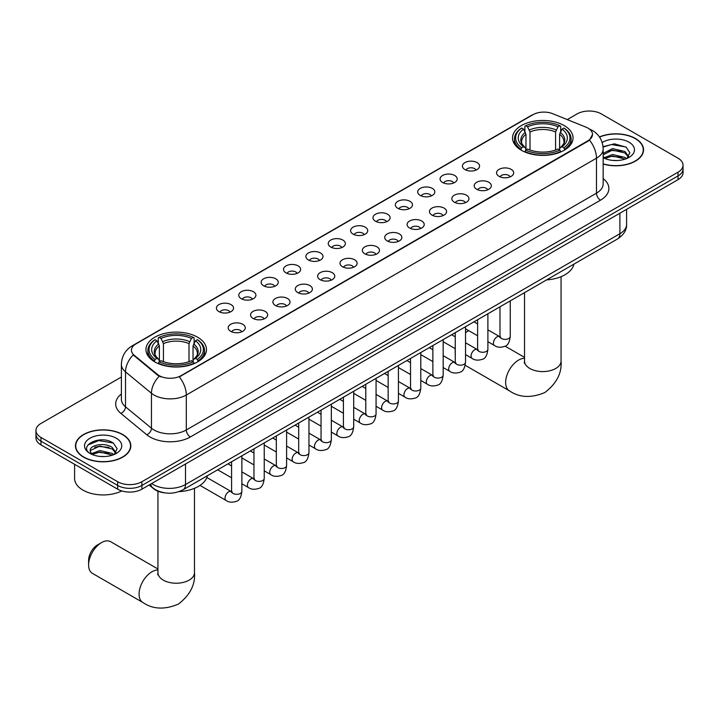 <?xml version="1.0" encoding="UTF-8"?>
<svg xmlns="http://www.w3.org/2000/svg" width="719" height="719" viewBox="0 0 719 719"><rect width="100%" height="100%" fill="white"/><g stroke="black" fill="none" stroke-linecap="round" stroke-linejoin="round"><path stroke-width="1.08" d="M197.608 337.211A30.261 17.472 0 0 0 164.633 333.427A30.261 17.472 0 0 0 145.948 349.56A30.261 17.472 0 0 0 154.819 361.918A30.261 17.472 0 0 0 187.794 365.701A30.261 17.472 0 0 0 206.47 349.56A30.261 17.472 0 0 0 197.608 337.211M564.181 125.573A30.261 17.472 0 0 0 531.206 121.781A30.261 17.472 0 0 0 512.53 137.922A30.261 17.472 0 0 0 521.392 150.28A30.261 17.472 0 0 0 554.367 154.064A30.261 17.472 0 0 0 573.052 137.922A30.261 17.472 0 0 0 564.181 125.573M464.95 169.576A8.565 4.943 180 0 1 463.252 168.174A8.565 4.943 180 0 1 466.092 162.036A8.565 4.943 180 0 1 477.065 162.584A8.565 4.943 180 0 1 478.764 168.174A8.565 4.943 180 0 1 464.95 169.576M476.023 170.088A5.141 2.966 0 0 0 474.639 168.641A5.141 2.966 0 0 0 469.579 167.895A5.141 2.966 0 0 0 465.993 170.088M442.589 182.491A8.565 4.943 180 0 1 440.882 181.089A8.565 4.943 180 0 1 443.722 174.942A8.565 4.943 180 0 1 454.696 175.499A8.565 4.943 180 0 1 456.394 181.089A8.565 4.943 180 0 1 442.589 182.491M453.653 183.003A5.141 2.966 0 0 0 452.278 181.556A5.141 2.966 0 0 0 447.209 180.802A5.141 2.966 0 0 0 443.632 183.003M420.22 195.406A8.565 4.943 180 0 1 418.521 194.004A8.565 4.943 180 0 1 421.352 187.857A8.565 4.943 180 0 1 432.335 188.405A8.565 4.943 180 0 1 434.033 194.004A8.565 4.943 180 0 1 420.22 195.406M431.283 195.919A5.141 2.966 0 0 0 429.908 194.472A5.141 2.966 0 0 0 424.848 193.717A5.141 2.966 0 0 0 421.262 195.919M397.85 208.312A8.565 4.943 180 0 1 396.151 206.919A8.565 4.943 180 0 1 398.991 200.772A8.565 4.943 180 0 1 409.965 201.32A8.565 4.943 180 0 1 411.663 206.919A8.565 4.943 180 0 1 397.85 208.312M408.922 208.825A5.141 2.966 0 0 0 407.538 207.387A5.141 2.966 0 0 0 402.478 206.632A5.141 2.966 0 0 0 398.892 208.825M375.489 221.227A8.565 4.943 180 0 1 373.79 219.825A8.565 4.943 180 0 1 376.621 213.687A8.565 4.943 180 0 1 387.595 214.235A8.565 4.943 180 0 1 389.303 219.825A8.565 4.943 180 0 1 375.489 221.227M386.552 221.74A5.141 2.966 0 0 0 385.177 220.293A5.141 2.966 0 0 0 380.117 219.547A5.141 2.966 0 0 0 376.531 221.74M353.119 234.142A8.565 4.943 180 0 1 351.42 232.74A8.565 4.943 180 0 1 354.26 226.593A8.565 4.943 180 0 1 365.234 227.15A8.565 4.943 180 0 1 366.933 232.74A8.565 4.943 180 0 1 353.119 234.142M364.191 234.655A5.141 2.966 0 0 0 362.807 233.208A5.141 2.966 0 0 0 357.747 232.453A5.141 2.966 0 0 0 354.161 234.655M330.758 247.057A8.565 4.943 180 0 1 329.059 245.655A8.565 4.943 180 0 1 331.89 239.508A8.565 4.943 180 0 1 342.864 240.065A8.565 4.943 180 0 1 344.563 245.655A8.565 4.943 180 0 1 330.758 247.057M341.822 247.57A5.141 2.966 0 0 0 340.447 246.123A5.141 2.966 0 0 0 335.387 245.368A5.141 2.966 0 0 0 331.801 247.57M308.388 259.963A8.565 4.943 180 0 1 306.689 258.57A8.565 4.943 180 0 1 309.529 252.423A8.565 4.943 180 0 1 320.503 252.971A8.565 4.943 180 0 1 322.202 258.57A8.565 4.943 180 0 1 308.388 259.963M319.461 260.476A5.141 2.966 0 0 0 318.077 259.038A5.141 2.966 0 0 0 313.017 258.283A5.141 2.966 0 0 0 309.431 260.476M286.027 272.878A8.565 4.943 180 0 1 284.32 271.476A8.565 4.943 180 0 1 287.16 265.338A8.565 4.943 180 0 1 298.133 265.886A8.565 4.943 180 0 1 299.832 271.476A8.565 4.943 180 0 1 286.027 272.878M297.091 273.391A5.141 2.966 0 0 0 295.716 271.944A5.141 2.966 0 0 0 290.647 271.198A5.141 2.966 0 0 0 287.07 273.391M263.657 285.794A8.565 4.943 180 0 1 261.959 284.391A8.565 4.943 180 0 1 264.799 278.244A8.565 4.943 180 0 1 275.772 278.801A8.565 4.943 180 0 1 277.471 284.391A8.565 4.943 180 0 1 263.657 285.794M274.73 286.306A5.141 2.966 0 0 0 273.346 284.859A5.141 2.966 0 0 0 268.286 284.104A5.141 2.966 0 0 0 264.7 286.306M241.287 298.709A8.565 4.943 180 0 1 239.589 297.307A8.565 4.943 180 0 1 242.429 291.159A8.565 4.943 180 0 1 253.403 291.716A8.565 4.943 180 0 1 255.101 297.307A8.565 4.943 180 0 1 241.287 298.709M252.36 299.221A5.141 2.966 0 0 0 250.985 297.774A5.141 2.966 0 0 0 245.916 297.019A5.141 2.966 0 0 0 242.339 299.221M218.927 311.615A8.565 4.943 180 0 1 217.228 310.222A8.565 4.943 180 0 1 220.059 304.074A8.565 4.943 180 0 1 231.033 304.622A8.565 4.943 180 0 1 232.74 310.222A8.565 4.943 180 0 1 218.927 311.615M229.99 312.127A5.141 2.966 0 0 0 228.615 310.689A5.141 2.966 0 0 0 223.555 309.934A5.141 2.966 0 0 0 219.969 312.127M499.067 176.362A8.565 4.943 180 0 1 497.368 174.96A8.565 4.943 180 0 1 500.199 168.812A8.565 4.943 180 0 1 511.173 169.369A8.565 4.943 180 0 1 512.872 174.96A8.565 4.943 180 0 1 499.067 176.362M510.131 176.874A5.141 2.966 0 0 0 508.755 175.427A5.141 2.966 0 0 0 503.695 174.672A5.141 2.966 0 0 0 500.109 176.874M476.697 189.268A8.565 4.943 180 0 1 474.998 187.875A8.565 4.943 180 0 1 477.838 181.727A8.565 4.943 180 0 1 488.812 182.275A8.565 4.943 180 0 1 490.511 187.875A8.565 4.943 180 0 1 476.697 189.268M487.77 189.789A5.141 2.966 0 0 0 486.386 188.342A5.141 2.966 0 0 0 481.326 187.587A5.141 2.966 0 0 0 477.74 189.789M454.336 202.183A8.565 4.943 180 0 1 452.637 200.79A8.565 4.943 180 0 1 455.469 194.642A8.565 4.943 180 0 1 466.442 195.191A8.565 4.943 180 0 1 468.141 200.79A8.565 4.943 180 0 1 454.336 202.183M465.4 202.695A5.141 2.966 0 0 0 464.025 201.248A5.141 2.966 0 0 0 458.965 200.502A5.141 2.966 0 0 0 455.379 202.695M431.966 215.098A8.565 4.943 180 0 1 430.268 213.696A8.565 4.943 180 0 1 433.108 207.557A8.565 4.943 180 0 1 444.081 208.106A8.565 4.943 180 0 1 445.78 213.696A8.565 4.943 180 0 1 431.966 215.098M443.039 215.61A5.141 2.966 0 0 0 441.655 214.163A5.141 2.966 0 0 0 436.595 213.417A5.141 2.966 0 0 0 433.009 215.61M409.605 228.013A8.565 4.943 180 0 1 407.898 226.611A8.565 4.943 180 0 1 410.738 220.463A8.565 4.943 180 0 1 421.711 221.021A8.565 4.943 180 0 1 423.41 226.611A8.565 4.943 180 0 1 409.605 228.013M420.669 228.525A5.141 2.966 0 0 0 419.294 227.078A5.141 2.966 0 0 0 414.225 226.323A5.141 2.966 0 0 0 410.648 228.525M387.235 240.919A8.565 4.943 180 0 1 385.537 239.526A8.565 4.943 180 0 1 388.377 233.378A8.565 4.943 180 0 1 399.351 233.927A8.565 4.943 180 0 1 401.049 239.526A8.565 4.943 180 0 1 387.235 240.919M398.308 241.44A5.141 2.966 0 0 0 396.924 239.993A5.141 2.966 0 0 0 391.864 239.238A5.141 2.966 0 0 0 388.278 241.44M364.866 253.834A8.565 4.943 180 0 1 363.167 252.441A8.565 4.943 180 0 1 366.007 246.293A8.565 4.943 180 0 1 376.981 246.842A8.565 4.943 180 0 1 378.679 252.441A8.565 4.943 180 0 1 364.866 253.834M375.938 254.346A5.141 2.966 0 0 0 374.563 252.908A5.141 2.966 0 0 0 369.494 252.153A5.141 2.966 0 0 0 365.917 254.346M342.505 266.749A8.565 4.943 180 0 1 340.806 265.347A8.565 4.943 180 0 1 343.637 259.208A8.565 4.943 180 0 1 354.611 259.757A8.565 4.943 180 0 1 356.318 265.347A8.565 4.943 180 0 1 342.505 266.749M353.568 267.261A5.141 2.966 0 0 0 352.193 265.814A5.141 2.966 0 0 0 347.133 265.068A5.141 2.966 0 0 0 343.547 267.261M320.135 279.664A8.565 4.943 180 0 1 318.436 278.262A8.565 4.943 180 0 1 321.276 272.115A8.565 4.943 180 0 1 332.25 272.672A8.565 4.943 180 0 1 333.949 278.262A8.565 4.943 180 0 1 320.135 279.664M331.207 280.176A5.141 2.966 0 0 0 329.823 278.729A5.141 2.966 0 0 0 324.763 277.974A5.141 2.966 0 0 0 321.177 280.176M297.774 292.579A8.565 4.943 180 0 1 296.075 291.177A8.565 4.943 180 0 1 298.906 285.03A8.565 4.943 180 0 1 309.88 285.578A8.565 4.943 180 0 1 311.579 291.177A8.565 4.943 180 0 1 297.774 292.579M308.837 293.091A5.141 2.966 0 0 0 307.462 291.644A5.141 2.966 0 0 0 302.402 290.889A5.141 2.966 0 0 0 298.816 293.091M275.404 305.485A8.565 4.943 180 0 1 273.705 304.092A8.565 4.943 180 0 1 276.545 297.945A8.565 4.943 180 0 1 287.519 298.493A8.565 4.943 180 0 1 289.218 304.092A8.565 4.943 180 0 1 275.404 305.485M286.477 305.997A5.141 2.966 0 0 0 285.092 304.559A5.141 2.966 0 0 0 280.033 303.804A5.141 2.966 0 0 0 276.447 305.997M253.043 318.4A8.565 4.943 180 0 1 251.344 316.998A8.565 4.943 180 0 1 254.175 310.86A8.565 4.943 180 0 1 265.149 311.408A8.565 4.943 180 0 1 266.848 316.998A8.565 4.943 180 0 1 253.043 318.4M264.107 318.912A5.141 2.966 0 0 0 262.732 317.465A5.141 2.966 0 0 0 257.663 316.719A5.141 2.966 0 0 0 254.086 318.912M230.673 331.315A8.565 4.943 180 0 1 228.975 329.913A8.565 4.943 180 0 1 231.815 323.766A8.565 4.943 180 0 1 242.788 324.323A8.565 4.943 180 0 1 244.487 329.913A8.565 4.943 180 0 1 230.673 331.315M241.746 331.827A5.141 2.966 0 0 0 240.362 330.381A5.141 2.966 0 0 0 235.302 329.626A5.141 2.966 0 0 0 231.716 331.827M585.949 127.137A15.414 8.898 180 0 1 588.007 128.135A15.414 8.898 180 0 1 592.519 134.426A15.414 8.898 180 0 1 588.007 140.717L181.053 375.669A15.414 8.898 180 0 1 157.533 374.482L134.255 355.285A15.414 8.898 180 0 1 131.46 350.18A15.414 8.898 180 0 1 135.981 343.889L532.959 114.698A15.414 8.898 180 0 1 552.704 113.701L585.949 127.137M164.543 492.839A17.13 9.886 180 0 1 153.713 488.794L149.121 485.01M603.169 164.022A27.69 15.989 0 0 0 643.55 149.813A27.69 15.989 0 0 0 635.443 138.506A27.69 15.989 0 0 0 599.448 136.934M122.715 434.528A27.69 15.989 0 0 0 92.544 431.058A27.69 15.989 0 0 0 75.45 445.825A27.69 15.989 0 0 0 83.557 457.131A27.69 15.989 0 0 0 113.737 460.6A27.69 15.989 0 0 0 130.831 445.825A27.69 15.989 0 0 0 122.715 434.528M592.519 134.426L589.499 140.097L588.007 141.176L179.319 376.909A19.979 11.54 60 0 1 186.302 395.019A22.837 13.185 180 0 1 154.01 395.019A22.837 13.185 180 0 1 151.448 393.257L125.51 371.867A22.837 13.185 180 0 1 121.385 364.308L121.385 399.27A22.837 13.185 0 0 0 125.51 406.828L151.448 428.218A22.837 13.185 0 0 0 154.01 429.98A22.837 13.185 0 0 0 186.302 429.98L596.482 193.168A22.837 13.185 0 0 0 603.169 183.839L603.169 148.878A22.837 13.185 180 0 1 596.482 158.198A19.979 11.54 -120 0 0 589.499 140.097M121.385 377.026L40.965 423.455A17.13 9.886 0 0 0 35.95 430.447L35.95 437.907A17.13 9.886 0 0 0 40.965 444.899L117.673 489.181L117.673 485.451A17.13 9.886 0 0 0 141.895 485.451L678.035 175.921A17.13 9.886 0 0 0 683.05 168.92A17.13 9.886 0 0 1 678.035 175.921L141.895 485.451A17.13 9.886 0 0 1 117.673 485.451L40.965 441.169L117.673 485.451L117.673 481.721A17.13 9.886 0 0 0 141.895 481.721L678.035 172.192A17.13 9.886 0 0 0 683.05 165.199A17.13 9.886 0 0 0 678.035 158.207L601.327 113.917A17.13 9.886 0 0 0 577.105 113.917L567.273 119.588M35.95 434.177A17.13 9.886 0 0 0 40.965 441.169A17.13 9.886 0 0 1 35.95 434.177M160.993 376.909L157.533 375.156L133.213 354.916A19.979 13.364 129.5 0 0 125.51 371.867L125.51 406.828A5.707 3.82 -50.5 0 1 120.837 413.38A28.544 16.483 180 0 1 121.385 394.039M35.95 430.447A17.13 9.886 0 0 0 40.965 437.44L117.673 481.721M117.673 489.181A17.13 9.886 0 0 0 141.895 489.181L678.035 179.642A17.13 9.886 0 0 0 683.05 172.65L683.05 165.199M603.169 163.833A27.403 15.818 0 0 0 643.262 149.813A27.403 15.818 0 0 0 635.236 138.623A27.403 15.818 0 0 0 599.556 137.095M612.768 160.409L617.073 160.535M604.212 157.677L612.525 154.504L624.982 157.425L626.492 158.629M604.976 158.477L612.525 155.987L625.251 159.088M603.169 155.825A12.906 7.451 0 0 0 605.092 158.575M603.169 153.372L612.525 148.59L624.982 151.502L628.694 156.625M603.169 154.855L612.525 150.064L624.982 152.985L628.397 157.003M603.295 157.731L603.96 158.135M603.169 157.677A18.613 10.749 0 0 0 629.026 157.407A18.613 10.749 0 0 0 629.026 142.209A18.613 10.749 0 0 0 602.18 142.524M626.932 158.45L629.853 152.725L626.159 147.17L614.403 143.836L603.061 146.694M604.337 158.252L603.169 156.877M603.088 147.036L611.51 144.546L625.907 147M607.402 151.215L611.51 150.469L621.791 151.35M607.402 157.128L611.51 156.391L621.791 157.272M83.764 457.014A27.403 15.818 0 0 0 113.629 460.448A27.403 15.818 0 0 0 130.543 445.825A27.403 15.818 0 0 0 122.518 434.644A27.403 15.818 0 0 0 92.652 431.211A27.403 15.818 0 0 0 75.738 445.825A27.403 15.818 0 0 0 83.764 457.014M74.596 464.312L74.596 478.459A28.544 16.483 0 0 0 82.955 490.115A28.544 16.483 0 0 0 121.79 490.933M100.049 456.421L104.345 456.556M91.493 453.689L99.797 450.525L112.263 453.437L113.773 454.651M92.257 454.489L99.797 452.008L112.532 455.109M91.619 454.273L90.288 451.146A12.906 7.451 0 0 0 92.365 454.597M115.966 452.637L112.263 447.515C104.516 441.736 88.581 445.304 90.288 451.146L90.235 450.57M90.315 451.325L90.675 450.364L99.797 446.086L112.263 448.998L115.678 453.024M114.213 454.462L117.125 448.737L113.44 443.183C100.381 433.8 77.176 446.166 90.576 453.752L91.241 454.156M116.298 438.231A18.613 10.749 0 0 0 89.974 438.231A18.613 10.749 0 0 0 89.974 453.428A18.613 10.749 0 0 0 116.298 453.428A18.613 10.749 0 0 0 116.298 438.231M87.853 445.052L98.782 440.567L113.189 443.012M94.683 447.227L98.782 446.481L109.063 447.371M94.683 453.15L98.782 452.404L109.063 453.285M455.253 351.762A18.272 10.551 120 0 0 455.181 353.344L455.181 348.679A12.565 7.253 -60 0 1 455.181 348.643M468.707 330.632A18.272 10.551 120 0 0 468.096 330.965L465.526 332.457L468.096 330.965A18.272 10.551 120 0 0 465.526 332.753M455.181 353.344A18.272 10.551 120 0 0 455.253 354.844M520.844 149.956L521.661 147.79A27.178 15.692 0 0 1 521.661 128.054L523.531 129.132A24.554 14.173 0 0 0 523.531 146.712L525.373 147.763L525.966 149.965M525.966 149.067L525.966 134.309L523.531 129.132M524.888 131.469L524.888 126.185L525.697 125.726A27.178 15.692 0 0 1 559.876 125.726L558.007 126.805A24.554 14.173 0 0 0 527.566 126.805L530.002 131.972L530.002 150.028M555.571 150.028L555.571 131.972L558.007 126.805M546.566 279.925A31.402 18.128 0 0 0 573.96 264.107M524.888 151.52A28.32 16.348 0 0 0 560.694 151.52L559.876 150.118A27.178 15.692 0 0 1 525.697 150.118L524.888 152.006M560.694 152.006L560.694 151.52M521.661 128.054L520.844 128.521A28.32 16.348 0 0 0 514.471 138.857A28.32 16.348 0 0 0 520.844 149.192M559.876 125.726L560.694 126.185L560.694 131.469M525.697 150.118L527.566 149.04A24.554 14.173 0 0 0 558.007 149.04L559.876 150.118M523.531 146.712L521.661 147.79M527.566 126.805L525.697 125.726M525.373 132.314A21.965 12.681 0 0 0 525.373 147.763L525.472 147.826C522.354 144.816 521.086 142.766 521.661 141.688A21.121 12.196 0 0 1 525.966 134.309M564.73 149.192A28.32 16.348 0 0 0 571.111 138.857A28.32 16.348 0 0 0 564.73 128.521L563.921 128.054A27.178 15.692 0 0 1 563.921 147.79L564.73 149.956M563.921 147.79L562.051 146.712A24.554 14.173 0 0 0 562.051 129.132L563.921 128.054M562.051 129.132L559.607 134.309L559.607 149.067L560.2 147.763L562.051 146.712M559.607 134.309A21.121 12.196 0 0 1 563.912 141.688C564.487 142.775 563.22 144.816 560.101 147.826L560.2 147.763A21.965 12.681 0 0 0 560.2 132.314M559.607 149.965L559.607 149.067M88.608 564.981L88.608 560.326A12.565 7.253 -60 0 1 97.487 544.939L101.523 542.611A18.272 10.551 120 0 0 88.608 564.981A18.272 10.551 120 0 0 92.392 573.349L142.856 602.486A18.272 10.551 -60 0 1 140.052 587.845A18.272 10.551 -60 0 1 151.988 571.74A18.272 10.551 -60 0 1 157.946 569.987M154.27 361.594L155.079 359.428A27.178 15.692 0 0 1 155.079 339.692L156.949 340.779A24.554 14.173 0 0 0 156.949 358.35L158.8 359.401L159.393 361.603M159.393 360.704L159.393 345.947L156.949 340.779M158.306 343.116L158.306 337.831L159.124 337.364A27.178 15.692 0 0 1 193.303 337.364L191.434 338.442A24.554 14.173 0 0 0 160.993 338.442L163.429 343.619L163.429 361.666M188.998 361.666L188.998 343.619L191.434 338.442M179.013 491.625A31.402 18.128 0 0 0 207.387 475.744M158.306 363.167A28.32 16.348 0 0 0 194.112 363.167L193.303 361.765A27.178 15.692 0 0 1 159.124 361.765L158.306 363.652M194.112 363.652L194.112 363.167M155.079 339.692L154.27 340.159A28.32 16.348 0 0 0 147.889 350.495A28.32 16.348 0 0 0 154.27 360.83M193.303 337.364L194.112 337.831L194.112 343.116M159.124 361.765L160.993 360.686A24.554 14.173 0 0 0 191.434 360.686L193.303 361.765M156.949 358.35L155.079 359.428M160.993 338.442L159.124 337.364M158.8 343.952A21.965 12.681 0 0 0 158.8 359.401L158.899 359.473C155.78 356.453 154.513 354.404 155.088 353.326A21.121 12.196 0 0 1 159.393 345.947M198.156 360.83A28.32 16.348 0 0 0 204.529 350.495A28.32 16.348 0 0 0 198.156 340.159L197.339 339.692A27.178 15.692 0 0 1 197.339 359.428L198.156 361.594M197.339 359.428L195.469 358.35A24.554 14.173 0 0 0 195.469 340.779L197.339 339.692M195.469 340.779L193.034 345.947L193.034 360.704L193.627 359.401L195.469 358.35M193.034 345.947A21.121 12.196 0 0 1 197.339 353.326C197.914 354.413 196.638 356.462 193.528 359.473L193.627 359.401A21.965 12.681 0 0 0 193.627 343.952M193.034 361.603L193.034 360.704M157.946 568.999L110.663 541.704A18.272 10.551 120 0 0 101.523 542.611L97.487 544.939M134.255 355.285L134.255 355.968M157.533 374.482L157.533 375.156M181.053 375.669L181.053 376.127M588.007 140.717L588.007 141.176M190.346 436.972A5.707 3.298 60 0 1 186.302 429.98L186.302 395.019L596.482 158.198L596.482 193.168A5.707 3.298 60 0 0 600.518 200.161L190.346 436.972A28.544 16.483 180 0 1 149.974 436.972A28.544 16.483 180 0 1 146.775 434.77L120.837 413.38M589.463 128.998A19.979 9.356 112 0 0 589.194 128.899L592.339 130.409C599.179 134.507 602.783 140.663 603.169 148.878M134.282 345.057A19.979 11.54 -120 0 0 132.206 345.839C125.376 349.937 121.772 356.094 121.385 364.308M132.206 345.839L531.278 115.435A19.979 11.54 60 0 1 532.797 114.788M159.232 376.217A19.979 13.364 129.5 0 0 151.448 393.257L151.448 428.218A5.707 3.82 -50.5 0 1 146.775 434.77M603.169 178.618A28.544 16.483 180 0 1 600.518 200.161M141.895 481.721L141.895 489.181M678.035 172.192L678.035 179.642M40.965 437.44L40.965 444.899M151.664 483.545A22.837 13.185 0 0 0 153.201 484.525A22.837 13.185 0 0 0 185.502 484.525L619.895 233.72A22.837 13.185 0 0 0 626.591 224.4C626.752 230.062 623.733 234.915 617.531 238.951L183.129 489.747A11.423 6.597 60 0 0 185.502 484.525L185.502 464.007M619.895 213.21L619.895 233.72A11.423 6.597 60 0 1 617.531 238.951M150.738 484.076A11.423 7.639 129.5 0 0 152.734 487.788L149.264 484.93M561.054 276.671L561.054 361.037A18.272 10.551 180 0 1 555.706 368.496A18.272 10.551 180 0 1 529.867 368.496A18.272 10.551 180 0 1 524.519 361.037L524.277 363.194M561.054 361.037C561.997 373.053 556.596 383.551 544.831 392.538C531.17 398.236 519.37 397.67 509.429 390.839A18.272 10.551 -60 0 1 506.625 376.199A18.272 10.551 -60 0 1 518.561 360.102A18.272 10.551 -60 0 1 524.519 358.341M555.571 131.972A21.121 12.196 0 0 0 530.002 131.972M556.164 129.986A21.965 12.681 0 0 0 529.409 129.986M194.481 488.309L194.481 572.675A18.272 10.551 180 0 1 189.133 580.134A18.272 10.551 180 0 1 163.294 580.134A18.272 10.551 180 0 1 157.946 572.675L157.704 574.832M188.998 343.619A21.121 12.196 0 0 0 163.429 343.619M189.591 341.624A21.965 12.681 0 0 0 162.836 341.624M510.256 300.884L510.256 336.393A5.141 2.966 180 0 1 508.522 338.622A5.141 2.966 180 0 1 501.485 338.496A5.141 2.966 180 0 1 499.984 336.393L499.822 337.508L500.28 337.13M510.256 336.393C509.555 342.361 507.704 345.695 504.72 346.396C500.469 347.708 497.063 347.412 494.474 345.506A5.141 2.966 -60 0 1 493.692 341.39A5.141 2.966 -60 0 1 497.045 336.86A5.141 2.966 -60 0 1 497.278 336.744A5.141 2.966 -60 0 1 499.615 336.609L500.658 337.022M487.895 313.799L487.895 349.308A5.141 2.966 180 0 1 486.152 351.537A5.141 2.966 180 0 1 479.124 351.411A5.141 2.966 180 0 1 477.614 349.308L477.452 350.423L477.91 350.036M487.895 349.308C487.185 355.276 485.343 358.61 482.35 359.311C478.108 360.623 474.693 360.327 472.113 358.422A5.141 2.966 -60 0 1 471.322 354.305A5.141 2.966 -60 0 1 474.684 349.776A5.141 2.966 -60 0 1 474.908 349.65A5.141 2.966 -60 0 1 477.254 349.524L478.297 349.937M465.526 326.714L465.526 362.223A5.141 2.966 180 0 1 463.791 364.452A5.141 2.966 180 0 1 456.754 364.317A5.141 2.966 180 0 1 455.253 362.223L455.082 363.329L455.549 362.951M465.526 362.223C464.825 368.191 462.973 371.525 459.98 372.217C455.738 373.538 452.323 373.242 449.743 371.337A5.141 2.966 -60 0 1 448.962 367.22A5.141 2.966 -60 0 1 452.314 362.691A5.141 2.966 -60 0 1 452.539 362.565A5.141 2.966 -60 0 1 454.884 362.439L455.927 362.843M443.165 339.62L443.165 375.138A5.141 2.966 180 0 1 441.421 377.358A5.141 2.966 180 0 1 434.393 377.232A5.141 2.966 180 0 1 432.883 375.138L432.721 376.244L433.18 375.866M443.165 375.138C442.455 381.106 440.612 384.431 437.619 385.132C433.377 386.445 429.962 386.148 427.383 384.252A5.141 2.966 -60 0 1 426.592 380.126A5.141 2.966 -60 0 1 429.953 375.606A5.141 2.966 -60 0 1 430.178 375.48A5.141 2.966 -60 0 1 432.514 375.345L433.557 375.758M420.795 352.535L420.795 388.044A5.141 2.966 180 0 1 419.051 390.273A5.141 2.966 180 0 1 412.023 390.147A5.141 2.966 180 0 1 410.522 388.044L410.351 389.159L410.81 388.781M420.795 388.044C420.094 394.012 418.242 397.346 415.249 398.047C411.007 399.36 407.592 399.063 405.013 397.158A5.141 2.966 -60 0 1 404.222 393.041A5.141 2.966 -60 0 1 407.583 388.512A5.141 2.966 -60 0 1 407.808 388.395A5.141 2.966 -60 0 1 410.154 388.26L411.196 388.673M398.434 365.45L398.434 400.959A5.141 2.966 180 0 1 396.69 403.188A5.141 2.966 180 0 1 389.662 403.062A5.141 2.966 180 0 1 388.152 400.959L387.99 402.074L388.449 401.687M398.434 400.959C397.724 406.927 395.881 410.261 392.889 410.962C388.637 412.275 385.231 411.978 382.652 410.073A5.141 2.966 -60 0 1 381.861 405.956A5.141 2.966 -60 0 1 385.213 401.427A5.141 2.966 -60 0 1 385.447 401.301A5.141 2.966 -60 0 1 387.784 401.175L388.826 401.588M376.064 378.365L376.064 413.874A5.141 2.966 180 0 1 374.32 416.103A5.141 2.966 180 0 1 367.292 415.968A5.141 2.966 180 0 1 365.782 413.874L365.62 414.98L366.079 414.602M376.064 413.874C375.363 419.842 373.512 423.176 370.519 423.868C366.277 425.19 362.861 424.893 360.282 422.988A5.141 2.966 -60 0 1 359.491 418.871A5.141 2.966 -60 0 1 362.852 414.342A5.141 2.966 -60 0 1 363.077 414.216A5.141 2.966 -60 0 1 365.423 414.09L366.465 414.495M353.694 391.271L353.694 426.789A5.141 2.966 180 0 1 351.959 429.009A5.141 2.966 180 0 1 344.922 428.884A5.141 2.966 180 0 1 343.421 426.789L343.26 427.895L343.718 427.517M353.694 426.789C352.993 432.757 351.142 436.082 348.158 436.784C343.907 438.096 340.5 437.808 337.912 435.903A5.141 2.966 -60 0 1 337.13 431.777A5.141 2.966 -60 0 1 340.482 427.257A5.141 2.966 -60 0 1 340.716 427.131A5.141 2.966 -60 0 1 343.053 426.996L344.095 427.41M331.333 404.186L331.333 439.695A5.141 2.966 180 0 1 329.59 441.924A5.141 2.966 180 0 1 322.561 441.799A5.141 2.966 180 0 1 321.051 439.695L320.89 440.81L321.348 440.432M331.333 439.695C330.623 445.663 328.781 448.998 325.788 449.699C321.546 451.011 318.131 450.714 315.551 448.809A5.141 2.966 -60 0 1 314.76 444.693A5.141 2.966 -60 0 1 318.122 440.163A5.141 2.966 -60 0 1 318.346 440.046A5.141 2.966 -60 0 1 320.692 439.911L321.735 440.325M308.963 417.101L308.963 452.611A5.141 2.966 180 0 1 307.229 454.839A5.141 2.966 180 0 1 300.191 454.714A5.141 2.966 180 0 1 298.691 452.611L298.52 453.725L298.987 453.338M308.963 452.611C308.262 458.578 306.411 461.913 303.418 462.614C299.176 463.926 295.77 463.629 293.181 461.724A5.141 2.966 -60 0 1 292.399 457.608A5.141 2.966 -60 0 1 295.752 453.078A5.141 2.966 -60 0 1 295.985 452.952A5.141 2.966 -60 0 1 298.322 452.826L299.365 453.24M286.602 430.016L286.602 465.526A5.141 2.966 180 0 1 284.859 467.754A5.141 2.966 180 0 1 277.831 467.62A5.141 2.966 180 0 1 276.321 465.526L276.159 466.631L276.617 466.254M286.602 465.526C285.892 471.493 284.05 474.828 281.057 475.529C276.815 476.841 273.4 476.544 270.82 474.639A5.141 2.966 -60 0 1 270.029 470.523A5.141 2.966 -60 0 1 273.391 465.993A5.141 2.966 -60 0 1 273.615 465.867A5.141 2.966 -60 0 1 275.952 465.741L277.004 466.146M264.233 442.922L264.233 478.441A5.141 2.966 180 0 1 262.498 480.66A5.141 2.966 180 0 1 255.461 480.535A5.141 2.966 180 0 1 253.96 478.441L253.789 479.546L254.247 479.169M264.233 478.441C263.531 484.408 261.68 487.743 258.687 488.435C254.445 489.747 251.03 489.459 248.45 487.554A5.141 2.966 -60 0 1 247.669 483.429A5.141 2.966 -60 0 1 251.021 478.908A5.141 2.966 -60 0 1 251.246 478.782A5.141 2.966 -60 0 1 253.591 478.647L254.634 479.061M241.872 455.837L241.872 491.356A5.141 2.966 180 0 1 240.128 493.576A5.141 2.966 180 0 1 233.1 493.45A5.141 2.966 180 0 1 231.59 491.356L231.428 492.461L231.886 492.084M241.872 491.356C241.162 497.314 239.319 500.649 236.326 501.35C232.084 502.662 228.669 502.365 226.09 500.46A5.141 2.966 -60 0 1 225.299 496.344A5.141 2.966 -60 0 1 228.651 491.814A5.141 2.966 -60 0 1 228.885 491.697A5.141 2.966 -60 0 1 231.221 491.562L232.264 491.976M531.278 115.435L534.945 113.728M183.129 489.747C173.944 494.366 164.759 494.366 155.565 489.747L152.734 487.788M626.591 224.4L626.591 209.346M643.262 152.104L643.262 149.813M130.543 448.117L130.543 445.825M75.738 448.117L75.738 445.825M509.429 390.839L465.202 365.306M514.471 144.079L514.471 138.857M571.111 144.079L571.111 138.857M524.519 357.361L505.142 346.172M524.519 292.651L524.519 361.037M194.481 572.675C195.424 584.691 190.014 595.197 178.249 604.176C164.588 609.874 152.796 609.308 142.856 602.486M147.889 355.716L147.889 350.495M204.529 355.716L204.529 350.495M157.946 491.23L157.946 572.675M494.474 345.506L487.895 341.705M477.614 335.773L465.526 328.799M499.984 306.815L499.984 336.393M499.615 336.609L487.895 329.841M477.614 323.909L474.001 321.815M472.113 358.422L465.526 354.62M455.253 348.688L443.165 341.705M477.614 319.73L477.614 349.308M477.254 349.524L465.526 342.756M455.253 336.825L451.631 334.73M449.743 371.337L443.165 367.535M432.883 361.603L420.795 354.62M455.253 332.645L455.253 362.223M454.884 362.439L443.165 355.662M432.883 349.731L429.27 347.645M427.383 384.252L420.795 380.45M410.522 374.509L398.434 367.535M432.883 345.551L432.883 375.138M432.514 375.345L420.795 368.577M410.522 362.646L406.9 360.561M405.013 397.158L398.434 393.356M388.152 387.424L376.064 380.45M410.522 358.466L410.522 388.044M410.154 388.26L398.434 381.492M388.152 375.561L384.53 373.467M382.652 410.073L376.064 406.271M365.782 400.339L353.694 393.356M388.152 371.381L388.152 400.959M387.784 401.175L376.064 394.407M365.782 388.476L362.169 386.382M360.282 422.988L353.694 419.186M343.421 413.254L331.333 406.271M365.782 384.297L365.782 413.874M365.423 414.09L353.694 407.322M343.421 401.382L339.799 399.297M337.912 435.903L331.333 432.101M321.051 426.16L308.963 419.186M343.421 397.203L343.421 426.789M343.053 426.996L331.333 420.229M321.051 414.297L317.439 412.212M315.551 448.809L308.963 445.007M298.691 439.075L286.602 432.101M321.051 410.118L321.051 439.695M320.692 439.911L308.963 433.144M298.691 427.212L295.069 425.118M293.181 461.724L286.602 457.922M276.321 451.99L264.233 445.007M298.691 423.033L298.691 452.611M298.322 452.826L286.602 446.059M276.321 440.127L272.708 438.033M270.82 474.639L264.233 470.837M253.96 464.905L241.872 457.922M276.321 435.948L276.321 465.526M275.952 465.741L264.233 458.974M253.96 453.033L250.338 450.948M248.45 487.554L241.872 483.752M231.59 477.811L217.695 469.795M253.96 448.863L253.96 478.441M253.591 478.647L241.872 471.88M231.59 465.948L227.977 463.863M226.09 500.46L199.999 485.406M231.59 461.769L231.59 491.356M231.221 491.562L206.865 477.497"/></g></svg>
